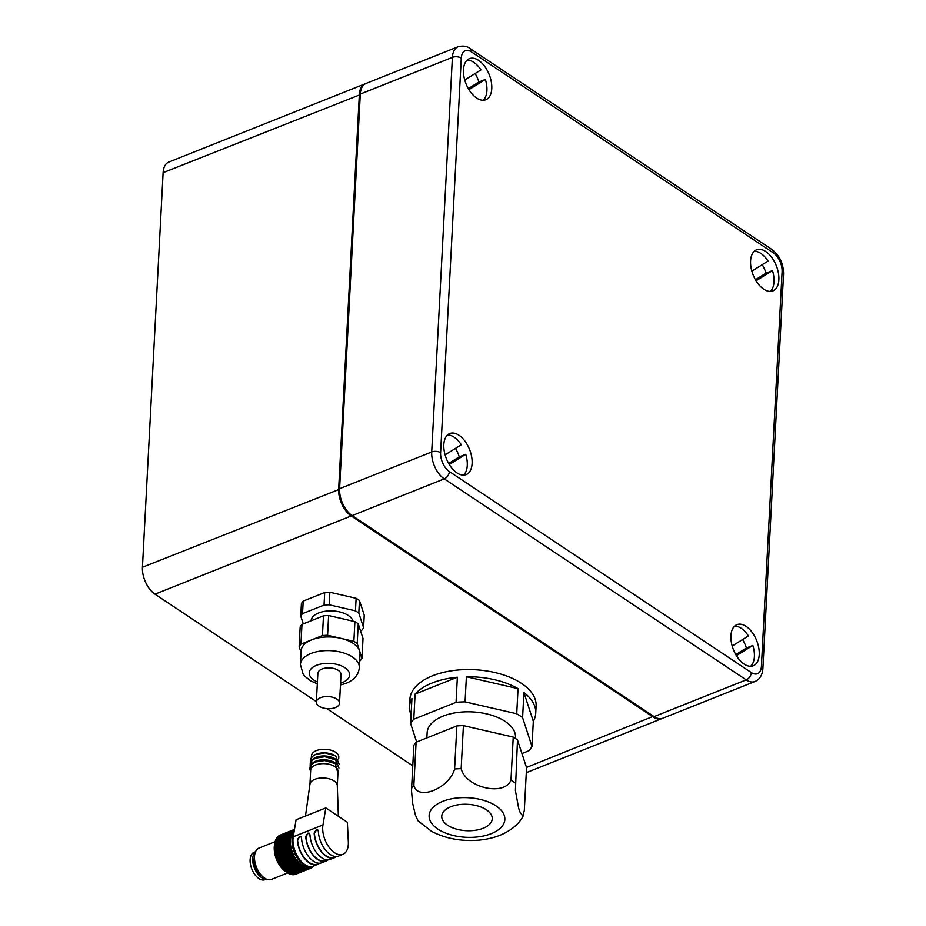 <?xml version="1.0" encoding="UTF-8"?>
<svg xmlns="http://www.w3.org/2000/svg" width="926" height="926" viewBox="0 0 926 926"><rect width="100%" height="100%" fill="white"/><g stroke="black" fill="none" stroke-linecap="round" stroke-linejoin="round"><path stroke-width="1.39" d="M359.647 660.909L360.179 660.701A32.653 17.062 3 0 0 361.985 658.201L357.204 643.582L358.235 623.846L363.015 638.477L361.985 658.201M359.3 667.6A29.493 15.406 3 0 0 358.883 664.521A29.493 15.406 3 0 0 327.723 650.584A29.493 15.406 3 0 0 300.394 664.509L301.112 650.874A29.493 15.406 3 0 1 311.692 639.854L300.938 644.149L301.98 624.413L323.475 615.848L322.445 635.572L311.692 639.854A29.493 15.406 3 0 1 340.722 638.327L327.584 635.305L328.614 615.57L354.901 621.624L353.859 641.359L340.722 638.327A29.493 15.406 3 0 1 359.589 650.897A29.493 15.406 3 0 1 360.017 653.964L359.3 667.6C358.64 674.707 354.276 679.927 346.22 683.284L340.455 684.997M356.116 598.312L355.457 610.871L329.181 604.817L329.841 592.258L356.116 598.312A32.653 17.062 3 0 1 359.462 600.534L358.802 613.093L363.582 627.712A32.653 17.062 3 0 1 361.788 630.212L360.48 630.722M324.702 592.524L324.042 605.083L302.536 613.649L303.196 601.101L324.702 592.524A32.653 17.062 3 0 1 329.841 592.258M301.98 624.413A32.653 17.062 3 0 0 300.174 626.914L299.144 646.637L301.031 652.413M303.196 601.101A32.653 17.062 3 0 0 301.401 603.59L300.742 616.149L303.277 623.893M359.462 600.534L364.242 615.153L363.582 627.712M299.144 646.637A32.653 17.062 3 0 1 300.938 644.149M323.475 615.848A32.653 17.062 3 0 1 328.614 615.57M322.445 635.572A32.653 17.062 3 0 1 327.584 635.305M354.901 621.624A32.653 17.062 3 0 1 358.235 623.846M353.859 641.359A32.653 17.062 3 0 1 357.204 643.582M300.742 616.149A32.653 17.062 3 0 1 302.536 613.649M324.042 605.083A32.653 17.062 3 0 1 329.181 604.817M355.457 610.871A32.653 17.062 3 0 1 358.802 613.093M311.124 620.767A21.066 11.008 3 0 1 331.045 610.882A21.066 11.008 3 0 1 353.003 621.196M517.495 739.92L526.558 767.642L524.301 810.69L522.727 815.98L519.949 812.009L518.664 808.259L515.412 790.572L517.495 739.92A58.986 30.813 3 0 0 513.236 737.084L510.978 780.132C504.543 796.626 465.743 787.69 461.16 768.661L463.417 725.614L513.236 737.084M416.11 742.201L456.865 725.961L454.608 769.008C449.168 788.558 417.429 801.21 413.853 785.248L416.11 742.201A58.986 30.813 3 0 0 413.818 745.384L411.503 790.561L412.602 803.131L415.392 814.996L418.101 820.899L431.47 831.282C441.69 836.699 453.173 839.732 465.94 840.391C478.221 841.005 489.576 839.303 499.994 835.287C514.497 829.233 521.153 820.598 523.479 815.262M456.865 725.961A58.986 30.813 3 0 1 463.417 725.614M411.086 714.895A63.2 33.023 3 0 1 409.524 706.573A63.2 33.023 3 0 1 411.943 698.447L410.635 723.565L416.654 741.981M415.103 694.072A63.2 33.023 3 0 1 457.363 677.23L415.103 694.072L413.783 719.189L456.055 702.336A63.2 33.023 3 0 1 465.072 701.862L466.391 676.756A63.2 33.023 3 0 1 518.051 688.655L466.391 676.756M523.919 692.555A63.2 33.023 3 0 1 535.737 713.182A63.2 33.023 3 0 1 533.318 721.308L523.919 692.555L522.6 717.662L531.999 746.414A63.2 33.023 3 0 1 528.839 750.801L521.951 753.544M533.318 721.308L531.999 746.414M518.051 688.655L516.731 713.761L465.072 701.862M457.363 677.23L456.055 702.336M409.524 706.573L409.894 699.396A63.2 33.023 3 0 1 474.737 669.73A63.2 33.023 3 0 1 536.119 706.006L535.737 713.182M410.635 723.565A63.2 33.023 3 0 1 413.783 719.189M516.731 713.761A63.2 33.023 3 0 1 522.6 717.662M461.287 58.118A14.747 8.311 -111.7 0 1 471.38 51.844A6.32 4.04 -56.3 0 0 470.038 48.522C467.074 46.08 463.081 45.501 458.069 46.763L365.955 83.49A21.066 11.876 68.3 0 0 360.283 94.082L339.599 488.685A21.066 11.876 68.3 0 0 352.135 515.597L654.08 716.608A21.066 11.876 68.3 0 0 662.819 718.24L754.933 681.524A21.066 11.876 68.3 0 1 746.194 679.892A6.32 4.04 -56.3 0 0 751.322 672.577L449.388 471.565A14.747 8.311 -111.7 0 1 440.602 452.721L461.287 58.118A6.32 3.299 -177 0 0 452.397 57.366L431.713 451.969A6.32 3.299 3 0 1 440.602 452.721M490.236 77.495A22.12 12.466 -111.7 0 1 485.803 99.753A22.12 12.466 -111.7 0 1 466.033 83.826A22.12 12.466 -111.7 0 1 469.424 58.662A22.12 12.466 -111.7 0 1 490.236 77.495M777.342 268.644A22.12 12.466 -111.7 0 1 772.921 290.891A22.12 12.466 -111.7 0 1 753.151 274.964A22.12 12.466 -111.7 0 1 756.542 249.8A22.12 12.466 -111.7 0 1 777.342 268.644M470.582 452.374A22.12 12.466 -111.7 0 1 466.16 474.621A22.12 12.466 -111.7 0 1 446.39 458.694A22.12 12.466 -111.7 0 1 449.781 433.53A22.12 12.466 -111.7 0 1 470.582 452.374M757.7 643.512A22.12 12.466 -111.7 0 1 753.278 665.771A22.12 12.466 -111.7 0 1 733.496 649.844A22.12 12.466 -111.7 0 1 736.899 624.668A22.12 12.466 -111.7 0 1 757.7 643.512M335.339 707.58A11.587 6.054 3 0 1 322.885 707.904A11.587 6.054 3 0 1 316.356 702.035A11.587 6.054 3 0 1 328.244 696.595A11.587 6.054 3 0 1 339.506 703.251A11.587 6.054 3 0 1 335.339 707.58M316.356 702.035L317.861 673.341A11.587 6.054 3 0 1 329.749 667.901A11.587 6.054 3 0 1 341 674.556L339.506 703.251M483.164 828.261A25.28 13.207 3 0 1 455.974 828.978A25.28 13.207 3 0 1 441.748 816.176A25.28 13.207 3 0 1 467.676 804.312A25.28 13.207 3 0 1 492.238 818.815A25.28 13.207 3 0 1 483.164 828.261M426.863 737.918L427.141 732.674A44.24 23.115 3 0 1 472.526 711.909A44.24 23.115 3 0 1 515.493 737.304L515.435 738.473M736.413 655.666L752.85 645.445L746.391 648.026A22.12 12.466 68.3 0 0 742.606 639.542M735.788 654.613L746.391 648.026M734.654 626.092A22.12 12.466 68.3 0 1 748.416 635.93L732.2 646.012M750.673 666.28A22.12 12.466 68.3 0 0 752.85 645.445M449.295 464.516L465.743 454.307L459.273 456.877A22.12 12.466 68.3 0 0 455.488 448.404M448.682 463.463L459.273 456.877M447.536 434.954A22.12 12.466 68.3 0 1 461.31 444.793L445.082 454.874M463.556 475.131A22.12 12.466 68.3 0 0 465.743 454.307M756.056 280.798L772.492 270.577L766.033 273.147A22.12 12.466 68.3 0 0 762.248 264.674M755.442 279.733L766.033 273.147M754.296 251.224A22.12 12.466 68.3 0 1 768.059 261.063L751.843 271.144M770.316 291.401A22.12 12.466 68.3 0 0 772.492 270.577M483.198 100.263A22.12 12.466 68.3 0 0 485.386 79.428L468.95 89.648M485.386 79.428L478.916 82.009A22.12 12.466 68.3 0 0 475.142 73.536M468.325 88.595L478.916 82.009M464.736 79.995L480.953 69.913A22.12 12.466 68.3 0 0 467.19 60.074M365.504 83.687A21.066 11.876 68.3 0 0 365.029 83.861A21.066 11.876 68.3 0 0 359.346 94.452L338.661 489.055A21.066 11.876 68.3 0 0 351.209 515.967L653.143 716.979A21.066 11.876 68.3 0 0 661.882 718.611A21.066 11.876 68.3 0 0 662.345 718.402M365.029 83.861L168.798 162.073A21.066 11.876 68.3 0 0 163.115 172.676L142.442 567.268A21.066 11.876 68.3 0 0 154.978 594.179L316.379 701.642M326.901 708.645L412.753 765.79M309.932 784.438A13.693 7.153 3 0 1 309.967 784.114A13.693 7.153 3 0 1 319.424 778.176A13.693 7.153 3 0 1 334.112 780.965A13.693 7.153 3 0 1 337.284 785.537L338.372 816.281M309.944 784.276L310.685 770.085A13.693 7.153 3 0 1 319.875 763.869A13.693 7.153 3 0 1 334.865 766.612A13.693 7.153 3 0 1 338.036 771.52L337.284 785.699M310.847 766.983A13.693 7.153 3 0 1 320.037 760.755A13.693 7.153 3 0 1 335.027 763.51M311.252 764.818A13.693 7.153 3 0 1 321.426 759.887A13.693 7.153 3 0 1 335.062 762.793A13.693 7.153 3 0 1 338.025 766.219M311.043 763.151A13.693 7.153 3 0 1 320.234 756.936A13.693 7.153 3 0 1 335.224 759.679M311.449 760.987A13.693 7.153 3 0 1 321.623 756.056A13.693 7.153 3 0 1 335.27 758.961A13.693 7.153 3 0 1 338.221 762.387M311.252 759.32A13.693 7.153 3 0 1 320.442 753.104A13.693 7.153 3 0 1 335.432 755.859M311.344 757.549L311.437 755.743A13.693 7.153 3 0 1 320.627 749.516A13.693 7.153 3 0 1 335.617 752.271A13.693 7.153 3 0 1 338.789 757.167L338.685 758.984M319.505 863.217A20.013 11.286 -111.7 0 1 317.549 864.433L313.185 866.169A20.013 11.286 -111.7 0 1 298.728 858.263A20.013 11.286 -111.7 0 1 293.218 836.803L296.077 819.776L325.813 807.923L347.377 822.276L348.326 841.838A20.013 11.286 -111.7 0 1 342.921 854.316A20.013 11.286 -111.7 0 1 328.464 846.41A20.013 11.286 -111.7 0 1 322.954 824.95L325.813 807.923M300.973 836.629L299.711 836.653L297.605 839.905A19.585 11.043 -111.7 0 0 304.758 858.333A19.585 11.043 -111.7 0 0 317.398 864.039L319.458 863.217M317.549 864.433A20.013 11.286 -111.7 0 1 304.631 858.587A20.013 11.286 -111.7 0 1 297.339 839.732L299.434 836.479L300.846 836.537L301.54 838.053A20.013 11.286 68.3 0 0 308.833 856.909A20.013 11.286 68.3 0 0 321.75 862.754L325.952 861.076A20.013 11.286 -111.7 0 1 313.034 855.23A20.013 11.286 -111.7 0 1 305.742 836.375L306.008 836.56A19.585 11.043 -111.7 0 0 313.162 854.987A19.585 11.043 -111.7 0 0 325.802 860.682L327.862 859.86M305.742 836.375L307.837 833.122L309.249 833.18L309.944 834.696A20.013 11.286 68.3 0 0 317.236 853.564A20.013 11.286 68.3 0 0 330.154 859.409L334.355 857.731A20.013 11.286 -111.7 0 1 321.438 851.885A20.013 11.286 -111.7 0 1 314.145 833.03L314.412 833.203A19.585 11.043 -111.7 0 0 321.565 851.631A19.585 11.043 -111.7 0 0 334.205 857.337L336.265 856.515M327.908 859.86A20.013 11.286 -111.7 0 1 325.952 861.076M309.377 833.284L308.115 833.307L306.008 836.56M336.312 856.515A20.013 11.286 -111.7 0 1 334.355 857.731M317.78 829.928L316.518 829.962L314.412 833.203M342.921 854.316L338.557 856.052A20.013 11.286 68.3 0 1 325.639 850.207A20.013 11.286 68.3 0 1 318.347 831.351L317.653 829.835L316.241 829.777L314.145 833.03M286.238 871.887A18.96 10.695 -111.7 0 1 285.521 871.435L300.545 865.104L300.823 866.25L286.273 872.049L286.076 871.216M296.32 860.705L281.122 866.678L296.32 860.705L296.343 861.77L281.793 867.569A21.066 11.876 -111.7 0 0 282.152 868.032L297.327 861.967L297.408 863.067L282.858 868.866A21.066 11.876 -111.7 0 0 283.24 869.283L298.369 863.125L298.519 864.247L283.969 870.046A21.066 11.876 -111.7 0 0 284.363 870.417L299.445 864.166L299.654 865.312L285.115 871.111L284.942 870.185M283.969 870.046L283.842 869.039M282.858 868.866L282.789 867.778M281.793 867.569L281.782 866.505M295.313 860.393L280.775 866.18L280.821 865.162L280.127 865.231L294.676 859.432L295.371 859.363L295.313 860.393A21.066 11.876 -111.7 0 0 295.66 860.879M295.371 859.363L280.821 865.162M294.352 858.911L279.802 864.71L279.93 863.738L279.201 863.703L293.75 857.904L294.468 857.939L294.352 858.911A21.066 11.876 -111.7 0 0 294.676 859.432M294.468 857.939L279.93 863.738M293.449 857.36L278.9 863.159L279.085 862.233L278.344 862.106L292.882 856.307L293.635 856.446L293.449 857.36A21.066 11.876 -111.7 0 0 293.75 857.904M293.635 856.446L279.085 862.233M292.604 855.751L278.066 861.539L278.321 860.682L277.557 860.451L292.095 854.652L292.859 854.883L292.604 855.751A21.066 11.876 -111.7 0 0 292.882 856.307M292.859 854.883L278.321 860.682M291.852 854.085L277.302 859.872L277.615 859.085L276.851 858.761L291.389 852.962L292.165 853.286L291.852 854.085A21.066 11.876 -111.7 0 0 292.095 854.652M292.165 853.286L277.615 859.085M291.169 852.371L276.619 858.17L277.001 857.453L276.226 857.036L290.776 851.237L291.54 851.654L291.169 852.371A21.066 11.876 -111.7 0 0 291.389 852.962M291.54 851.654L277.001 857.453M290.579 850.635L276.029 856.434L276.469 855.798L275.693 855.288L290.243 849.489L291.007 849.999L290.579 850.635A21.066 11.876 -111.7 0 0 290.776 851.237M291.007 849.999L276.469 855.798M290.081 848.887L275.531 854.686L276.017 854.142L275.254 853.54L289.803 847.741L290.567 848.343L290.081 848.887A21.066 11.876 -111.7 0 0 290.243 849.489M290.567 848.343L276.017 854.142M289.676 847.14L275.126 852.939L275.659 852.487L274.918 851.793L289.456 846.005L290.208 846.688L289.676 847.14A21.066 11.876 -111.7 0 0 289.803 847.741M290.208 846.688L275.659 852.487M289.363 845.403L274.814 851.202L275.404 850.844L274.675 850.08L289.213 844.28L289.942 845.044L289.363 845.403A21.066 11.876 -111.7 0 0 289.456 846.005M289.942 845.044L275.404 850.844M289.155 843.702L274.605 849.489L275.23 849.223L274.524 848.39L289.074 842.591L289.78 843.436L289.155 843.702A21.066 11.876 -111.7 0 0 289.213 844.28M289.78 843.436L275.23 849.223M275.115 847.579L274.49 846.758L289.039 840.958L289.711 841.861L274.501 847.822A21.066 11.876 -111.7 0 0 274.524 848.39M275.091 845.97L274.559 845.183L289.097 839.384L289.745 840.345L274.501 846.214A21.066 11.876 -111.7 0 0 274.49 846.758M275.172 844.431L274.721 843.679L289.271 837.88L289.873 838.887L274.605 844.651A21.066 11.876 -111.7 0 0 274.559 845.183M275.358 842.961L274.987 842.255L289.537 836.456L290.093 837.509L274.802 843.181A21.066 11.876 -111.7 0 0 274.721 843.679M275.659 841.572L275.358 840.935L289.896 835.136L290.405 836.224L275.103 841.792A21.066 11.876 -111.7 0 0 274.987 842.255M276.052 840.276L275.821 839.708L290.359 833.909L290.822 835.032L275.508 840.495A21.066 11.876 -111.7 0 0 275.358 840.935M276.55 839.095L290.914 832.798L291.32 833.944L290.544 833.516L275.994 839.315A21.066 11.876 -111.7 0 0 275.821 839.708M277.14 838.03L291.563 831.814L291.898 832.96L291.134 832.451L276.585 838.25A21.066 11.876 -111.7 0 0 276.376 838.597M277.823 837.081L292.292 830.958L292.57 832.115L291.806 831.513L277.256 837.301A21.066 11.876 -111.7 0 0 277.024 837.613M278.599 836.271L293.102 830.24L293.31 831.386L292.558 830.703L278.02 836.502A21.066 11.876 -111.7 0 0 277.742 836.757M279.444 835.588L293.97 829.661L294.121 830.796L293.392 830.032L278.842 835.831A21.066 11.876 -111.7 0 0 278.552 836.039M294.422 829.65L279.745 835.298A21.066 11.876 -111.7 0 0 279.432 835.46M280.37 835.044L294.456 829.418M311.969 866.516L312.537 867.037A21.066 11.876 -111.7 0 0 312.803 866.771L312.699 866.342M312.537 867.037L311.958 867.268M310.8 868.229L310.175 868.484L310.094 867.396L310.8 868.229A21.066 11.876 -111.7 0 0 311.113 868.067L310.974 866.944L311.703 867.708A21.066 11.876 -111.7 0 0 311.993 867.488L311.819 866.551M311.703 867.708L311.101 867.951M295.29 874.41A21.066 11.876 -111.7 0 0 295.625 874.294L310.175 868.495A21.066 11.876 -111.7 0 1 309.84 868.611L295.232 874.341M302.397 867.303A21.066 11.876 -111.7 0 1 301.992 867.049L287.454 872.848A21.066 11.876 -111.7 0 0 287.859 873.091L302.767 866.586L303.172 867.72L288.623 873.519A21.066 11.876 -111.7 0 0 289.028 873.716L303.578 867.917L303.89 867.13L304.341 868.241L289.803 874.04A21.066 11.876 -111.7 0 0 290.197 874.19L304.747 868.391L305.001 867.535L305.511 868.623L290.961 874.422A21.066 11.876 -111.7 0 0 291.354 874.514L305.904 868.715L306.089 867.789L306.645 868.854L292.095 874.642A21.066 11.876 -111.7 0 0 292.489 874.688L307.027 868.889L307.154 867.917L307.745 868.924L293.206 874.723A21.066 11.876 -111.7 0 0 293.577 874.711L308.126 868.912L308.173 867.882L308.821 868.843L294.271 874.642A21.066 11.876 -111.7 0 0 294.63 874.584L309.168 868.785L309.157 867.72L309.84 868.611M288.623 873.519L288.403 872.882A18.96 10.695 -111.7 0 1 288.38 872.882M277.557 860.451A21.066 11.876 -111.7 0 1 277.302 859.872M276.851 858.761A21.066 11.876 -111.7 0 1 276.619 858.17M276.226 857.036A21.066 11.876 -111.7 0 1 276.029 856.434M275.693 855.288A21.066 11.876 -111.7 0 1 275.531 854.686M275.254 853.54A21.066 11.876 -111.7 0 1 275.126 852.939M274.918 851.793A21.066 11.876 -111.7 0 1 274.814 851.202M274.675 850.08A21.066 11.876 -111.7 0 1 274.605 849.489M287.454 872.848L287.234 872.118M300.823 866.25A21.066 11.876 -111.7 0 0 301.216 866.539L286.678 872.338A21.066 11.876 -111.7 0 1 286.273 872.049M301.216 866.539L301.656 865.903L301.992 867.049M308.242 866.25A18.96 10.695 -111.7 0 1 294.757 853.413A18.96 10.695 -111.7 0 1 293.739 833.701M309.434 866.528A18.96 10.695 -111.7 0 1 293.172 854.142A18.96 10.695 -111.7 0 1 293.993 832.138M285.44 871.378A18.96 10.695 -111.7 0 1 274.767 843.76M274.953 843.123A18.96 10.695 -111.7 0 1 275.138 842.544M275.52 841.618A18.96 10.695 -111.7 0 1 275.601 841.456L259.037 848.066A16.853 9.503 -111.7 0 0 256.444 867.245A16.853 9.503 -111.7 0 0 271.515 879.376L287.627 872.963M262.046 876.031A12.64 7.13 -111.7 0 1 254.476 857.013M266.167 878.994A14.747 8.311 -111.7 0 1 254.418 868.056A14.747 8.311 -111.7 0 1 255.414 852.024M266.457 879.121L265.021 879.7A14.747 8.311 -111.7 0 1 251.837 869.086A14.747 8.311 -111.7 0 1 254.094 852.302L255.541 851.735M510.978 780.132A58.986 30.813 3 0 1 515.238 782.968M454.608 769.008A58.986 30.813 3 0 1 461.16 768.661M411.561 788.431A58.986 30.813 3 0 1 413.853 785.248M491.255 833.655A37.92 19.816 3 0 1 429.664 819.464A37.92 19.816 3 0 1 480.05 799.381A37.92 19.816 3 0 1 491.255 833.655M339.599 488.685L431.713 451.969A21.066 11.876 68.3 0 0 444.248 478.869A6.32 4.04 -56.3 0 0 449.388 471.565M458.069 46.763A21.066 11.876 68.3 0 0 452.397 57.366L360.283 94.082M352.135 515.597L444.248 478.869L746.194 679.892L654.08 716.608M471.38 51.844L773.326 252.867A6.32 4.04 -56.3 0 0 771.971 249.534L470.038 48.522M773.326 252.867A14.747 8.311 -111.7 0 1 782.1 271.7A6.32 3.299 3 0 1 783.558 273.969L762.885 668.56A6.32 3.299 -177 0 0 761.415 666.303A14.747 8.311 -111.7 0 1 751.322 672.577M782.1 271.7L761.415 666.303M317.41 681.987A20.222 10.568 3 0 1 314.203 666.419A20.222 10.568 3 0 1 343.87 667.102A20.222 10.568 3 0 1 342.377 682.566A20.222 10.568 3 0 1 340.548 683.203M163.115 172.676L360.249 94.66M142.442 567.268L339.576 489.264M653.501 716.226L526.5 767.469M154.978 594.179L351.209 515.967L351.567 515.192M322.954 824.95L293.218 836.803M762.885 668.56C762.387 675.1 759.737 679.418 754.933 681.524M783.558 273.969C783.512 263.69 779.646 255.541 771.971 249.534M300.394 664.509L303.103 674.024L305.163 676.593L310.986 681.05L317.317 683.793M661.882 718.611L526.292 772.666M309.967 784.114L305.464 816.038M310.592 771.867L309.712 768.464L311.842 764.193L315.361 761.994L324.702 760.547L335.305 763.626L337.944 773.303M310.152 766.578L310.256 763.001L312.05 760.362L315.558 758.174L324.899 756.716L335.501 759.806L338.928 768.094M310.349 762.758L310.453 759.181L312.247 756.53L315.754 754.343L325.107 752.884L335.71 755.975L339.136 764.263"/></g></svg>
